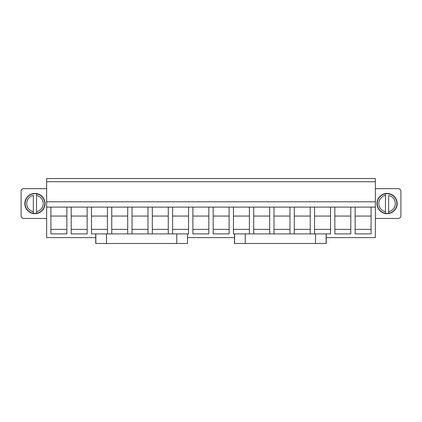 <?xml version="1.0" encoding="UTF-8"?>
<svg xmlns="http://www.w3.org/2000/svg" width="422" height="422" viewBox="0 0 422 422"><rect width="100%" height="100%" fill="white"/><g stroke="black" fill="none" stroke-linecap="round" stroke-linejoin="round"><path stroke-width="0.63" d="M95.741 237.618L46.652 237.618L46.652 178.527L375.348 178.527L375.348 237.618L326.259 237.618M187.51 237.618L234.49 237.618M46.652 181.724L375.348 181.724M46.652 201.79L375.348 201.79M46.652 218.454L23.764 218.454A2.664 2.664 0 0 1 21.1 215.79L21.1 191.303A2.664 2.664 180 0 1 23.764 188.645L46.652 188.645M375.348 188.645L398.236 188.645A2.664 2.664 0 0 1 400.9 191.303L400.9 215.79A2.664 2.664 0 0 1 398.236 218.454L375.348 218.454M375.348 207.112L66.876 207.112L66.876 233.888L50.909 233.888L50.909 207.112L46.652 207.112M371.091 207.112L371.091 233.888L355.124 233.888L355.124 207.112M350.809 207.112L350.809 233.888L334.841 233.888L334.841 207.112M330.531 207.112L330.531 233.888L315.508 233.888L315.508 243.473L326.259 243.473L326.259 233.888M314.559 207.112L314.559 233.888M310.249 207.112L310.249 233.888M294.282 207.112L294.282 233.888M289.967 207.112L289.967 233.888M273.999 207.112L273.999 233.888M269.684 207.112L269.684 233.888M253.717 207.112L253.717 233.888M249.407 207.112L249.407 233.888M315.508 243.473L245.245 243.473L245.245 233.888L233.435 233.888L233.435 207.112M229.125 207.112L229.125 233.888L213.157 233.888L213.157 207.112M208.843 207.112L208.843 233.888L192.875 233.888L192.875 207.112M188.565 207.112L188.565 233.888L187.51 233.888L187.51 243.473L187.51 233.888M172.593 207.112L172.593 233.888M168.283 207.112L168.283 233.888M152.316 207.112L152.316 233.888M148.001 207.112L148.001 233.888M132.033 207.112L132.033 233.888M127.718 207.112L127.718 233.888M111.751 207.112L111.751 233.888M107.441 207.112L107.441 233.888M187.405 243.473L95.741 243.473L95.741 233.888L91.468 233.888L91.468 207.112M87.159 207.112L87.159 233.888L71.191 233.888L71.191 207.112M66.876 207.112L50.909 207.112M371.091 216.059L355.124 216.059M371.091 229.362L355.124 229.362M350.809 216.059L334.841 216.059M350.809 229.362L334.841 229.362M330.531 216.059L314.559 216.059M330.531 229.362L314.559 229.362M310.249 216.059L294.282 216.059M310.249 229.362L294.282 229.362M289.967 216.059L273.999 216.059M289.967 229.362L273.999 229.362M269.684 216.059L253.717 216.059M269.684 229.362L253.717 229.362M249.407 216.059L233.435 216.059M249.407 229.362L233.435 229.362M229.125 216.059L213.157 216.059M229.125 229.362L213.157 229.362M208.843 216.059L192.875 216.059M208.843 229.362L192.875 229.362M188.565 216.059L172.593 216.059M188.565 229.362L172.593 229.362M168.283 216.059L152.316 216.059M168.283 229.362L152.316 229.362M148.001 216.059L132.033 216.059M148.001 229.362L132.033 229.362M127.718 216.059L111.751 216.059M127.718 229.362L111.751 229.362M107.441 216.059L91.468 216.059M107.441 229.362L91.468 229.362M87.159 216.059L71.191 216.059M87.159 229.362L71.191 229.362M66.876 216.059L50.909 216.059M66.876 229.362L50.909 229.362M30.089 194.674A10.112 10.112 180 0 0 26.064 208.394A10.112 10.112 180 0 0 39.789 212.424A10.112 10.112 180 0 0 43.814 198.699A10.112 10.112 180 0 0 30.089 194.674M391.911 194.674A10.112 10.112 180 0 0 378.186 198.699A10.112 10.112 180 0 0 382.211 212.424A10.112 10.112 180 0 0 395.936 208.394A10.112 10.112 180 0 0 391.911 194.674M36.535 211.644L36.535 193.83A9.848 9.848 0 0 0 25.23 205.197A9.848 9.848 0 0 0 39.663 212.192A9.848 9.848 0 0 0 36.535 193.83L36.535 195.455A8.25 8.25 0 0 1 36.535 211.644L36.535 213.263L36.535 211.644M33.343 211.644L33.343 195.455A8.25 8.25 0 0 0 33.343 211.644L33.343 213.263L33.343 211.644M385.465 211.644L385.465 193.83A9.848 9.848 0 0 1 396.77 205.197A9.848 9.848 0 0 1 382.337 212.192A9.848 9.848 0 0 1 385.465 193.83L385.465 195.455A8.25 8.25 0 0 0 385.465 211.644L385.465 213.263L385.465 211.644M388.657 211.644L388.657 195.455A8.25 8.25 0 0 1 388.657 211.644L388.657 213.263L388.657 211.644M95.741 233.888L187.405 233.888M245.245 233.888L315.508 233.888M245.245 243.473L234.49 243.473L234.49 233.888M106.492 243.473L106.492 233.888M176.755 243.473L176.755 233.888M95.847 243.473L95.847 233.888M326.153 233.888L326.153 243.473M234.595 233.888L234.595 243.473"/></g></svg>
